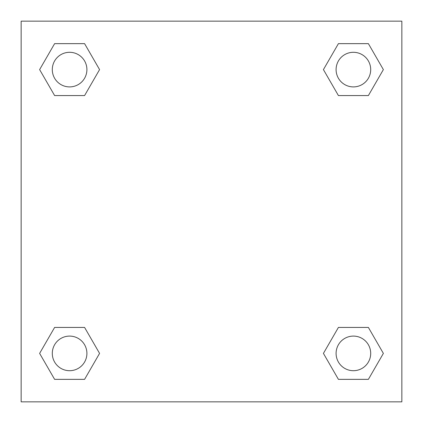 <?xml version="1.0" encoding="UTF-8"?>
<svg xmlns="http://www.w3.org/2000/svg" width="423" height="423" viewBox="0 0 423 423"><rect width="100%" height="100%" fill="white"/><g stroke="black" fill="none" stroke-linecap="round" stroke-linejoin="round"><path stroke-width="0.63" d="M368.385 95.561L338.411 95.561L368.385 95.561L383.37 69.605L368.385 95.561L338.411 95.561L323.426 69.605L338.411 43.648L323.426 69.605M54.615 43.648L84.589 43.648L54.615 43.648L84.589 43.648L99.574 69.605L84.589 95.561L54.615 95.561L84.589 95.561L54.615 95.561L39.63 69.605L54.615 43.648L39.63 69.605M54.615 327.439L84.589 327.439L54.615 327.439L39.63 353.395L54.615 327.439L84.589 327.439L99.574 353.395L84.589 379.352L54.615 379.352L84.589 379.352L54.615 379.352L39.63 353.395M351.402 327.439L338.411 327.439L351.402 327.439L338.411 327.439L323.426 353.395L338.411 327.439L368.385 327.439L338.411 327.439L368.385 327.439L383.37 353.395L368.385 379.352L338.411 379.352L368.385 379.352L338.411 379.352L323.426 353.395M401.85 21.15L21.15 21.15L21.15 401.85L401.85 401.85L401.85 21.15M338.411 43.648L368.385 43.648L338.411 43.648L368.385 43.648L383.37 69.605M370.701 353.395A17.306 17.306 0 0 0 344.745 338.411A17.306 17.306 0 0 0 344.745 368.385A17.306 17.306 0 0 0 370.701 353.395M86.905 353.395A17.306 17.306 0 0 0 60.949 338.411A17.306 17.306 0 0 0 60.949 368.385A17.306 17.306 0 0 0 86.905 353.395M370.701 69.605A17.306 17.306 0 0 0 344.745 54.615A17.306 17.306 0 0 0 344.745 84.589A17.306 17.306 0 0 0 370.701 69.605M86.905 69.605A17.306 17.306 0 0 0 60.949 54.615A17.306 17.306 0 0 0 60.949 84.589A17.306 17.306 0 0 0 86.905 69.605M71.598 327.439L84.589 327.439M351.402 95.561L338.411 95.561M84.589 95.561L71.598 95.561"/></g></svg>
